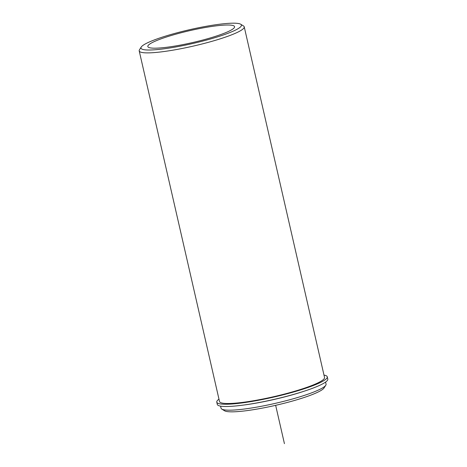 <?xml version="1.0" encoding="UTF-8"?>
<svg xmlns="http://www.w3.org/2000/svg" width="467" height="467" viewBox="0 0 467 467"><rect width="100%" height="100%" fill="white"/><g stroke="black" fill="none" stroke-linecap="round" stroke-linejoin="round"><path stroke-width="0.7" d="M203.273 27.862A44.499 6.118 -12.9 0 0 147.823 46.537A44.499 6.118 -12.9 0 0 179.13 45.334A44.499 6.118 -12.9 0 0 234.58 26.666A44.499 6.118 -12.9 0 0 203.273 27.862M141.238 47.033L139.487 49.771A53.868 7.402 -12.9 0 0 139.207 50.885L219.513 401.515A53.868 7.402 -12.9 0 0 257.41 400.061A53.868 7.402 -12.9 0 0 324.536 377.464L244.229 26.835A53.868 7.402 -12.9 0 0 243.494 25.948L240.721 24.249A51.528 7.081 -12.9 0 0 205.176 26.485A51.528 7.081 -12.9 0 0 141.238 47.033A51.528 7.081 -12.9 0 0 177.227 46.712A51.528 7.081 -12.9 0 0 240.721 24.249M244.177 404.977A53.868 7.402 -12.9 0 0 258.035 402.776A53.868 7.402 -12.9 0 0 303.836 391.311M220.57 406.138L221.043 408.187A53.868 7.402 -12.9 0 0 221.778 409.074A53.868 7.402 -12.9 0 0 258.94 406.734A53.868 7.402 -12.9 0 0 325.785 385.252A53.868 7.402 -12.9 0 0 326.059 384.137L325.592 382.088M221.778 409.074L224.545 410.773A51.528 7.081 -12.9 0 0 260.09 408.537A51.528 7.081 -12.9 0 0 324.028 387.989L325.785 385.252M139.207 50.885A53.868 7.402 -12.9 0 0 177.104 49.432A53.868 7.402 -12.9 0 0 244.229 26.835M323.993 375.1A56.682 7.793 167.1 0 1 327.274 376.834A56.682 7.793 167.1 0 1 273.761 397.084A56.682 7.793 167.1 0 1 216.776 402.145A56.682 7.793 167.1 0 1 218.97 399.157M327.274 376.834L327.793 379.099A56.682 7.793 167.1 0 1 274.281 399.343A56.682 7.793 167.1 0 1 217.289 404.404L216.776 402.145M275.653 405.327L284.426 443.65"/></g></svg>
